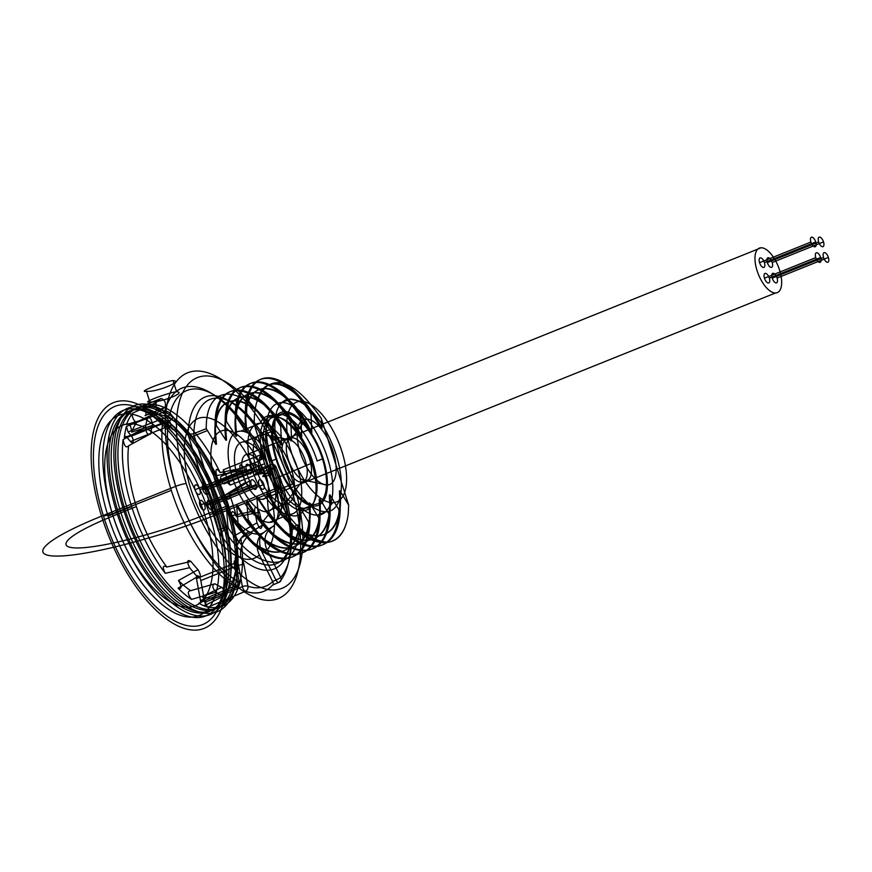 <?xml version="1.0" encoding="UTF-8"?>
<svg xmlns="http://www.w3.org/2000/svg" width="872" height="872" viewBox="0 0 872 872"><rect width="100%" height="100%" fill="white"/><g stroke="black" fill="none" stroke-linecap="round" stroke-linejoin="round"><path stroke-width="1.31" d="M220.049 533.947A92.65 41.289 68.1 0 0 291.204 533.086A4.055 2.572 2.3 0 1 292.316 529.533L299.75 526.546C298.377 573.514 259.137 574.245 228.638 528.606L224.278 530.361A4.055 1.57 -33.9 0 0 220.049 533.947A8.11 3.619 -111.9 0 1 217.956 529.533L188.864 437.264A8.11 3.619 -111.9 0 1 188.167 432.828A4.055 2.572 -177.7 0 0 193.791 433.667L206.272 428.653L215.875 444.36L216.452 444.131L215.101 426.103L216.365 425.591L225.979 440.295L226.556 440.066L225.194 422.037L226.469 421.525L236.083 436.24L236.661 436L235.298 417.971L236.574 417.47L246.187 432.174L246.765 431.934L245.403 413.917L246.667 413.404L254.373 424.969L278.092 500.201L278.462 507.297L277.198 507.809C306.486 551.464 343.285 554.963 348.288 513.586L348.647 505.095L321.332 418.484L321.921 428.534C305.058 394.885 279.716 375.963 266.451 386.449C281.057 376.159 299.358 386.841 321.332 418.484M236.781 524.061C267.595 571.007 307.783 570.244 308.644 521.968L309.909 521.467C308.993 569.95 268.696 570.288 238.045 523.549L236.781 524.061L227.167 509.357L226.578 509.586L227.886 526.274L223.232 528.149A4.055 1.809 68.1 0 0 224.278 530.361A88.595 39.48 68.1 0 0 292.316 529.533A4.055 1.809 68.1 0 0 291.978 527.32A4.055 0.621 162.5 0 0 290.518 528.65L261.426 436.382A4.055 0.621 -17.5 0 1 262.886 435.052A4.055 1.809 68.1 0 0 261.829 432.839A4.055 1.57 146.1 0 1 259.322 431.967A92.65 41.289 68.1 0 0 188.167 432.828M186.216 483.6A113.534 50.587 -111.9 0 1 237.206 389.958A113.534 50.587 -111.9 0 1 295.641 575.302A113.534 50.587 -111.9 0 1 186.216 483.6A8.11 1.243 -17.5 0 0 175.664 486.358L101.577 516.159A121.644 54.206 68.1 0 0 218.818 614.4A121.644 54.206 68.1 0 0 156.197 415.824A121.644 54.206 68.1 0 0 101.577 516.159A121.644 54.206 68.1 0 0 218.818 614.4A121.644 54.206 68.1 0 0 156.197 415.824A121.644 54.206 68.1 0 0 101.577 516.159A121.644 18.563 162.5 0 0 57.835 556.085A121.644 18.563 -17.5 0 0 216.158 514.763L290.245 484.974A8.11 1.243 162.5 0 0 293.156 482.314M217.956 529.533A4.055 0.621 162.5 0 0 223.232 528.149L194.14 435.88L207.002 430.714M309.909 521.467L309.124 503.199L309.713 502.97L318.749 517.913C317.833 566.397 277.525 566.735 246.885 519.995L248.149 519.483C278.822 566.179 319.01 565.983 320.013 517.401L319.228 499.144L319.817 498.904L328.853 513.848L330.117 513.336C328.853 558.908 293.472 562.996 262.821 521.674L258.254 515.428L256.989 515.93C287.662 562.625 327.85 562.429 328.853 513.848M318.749 517.913L320.013 517.401M267.094 511.875L257.48 497.16L256.891 497.4L268.402 514.763L268.99 514.524L271.65 518.121L267.094 511.875L268.358 511.363C299.717 558.483 338.968 557.611 340.222 509.281L339.437 491.012L340.026 490.783L348.647 505.095M271.65 518.121C302.301 559.442 337.693 555.355 338.946 509.782L340.222 509.281M278.092 500.201C294.987 527.854 311.773 541.839 328.461 542.188C312.885 543.659 296.218 532.029 278.462 507.297M246.885 519.995L237.271 505.291L236.683 505.52L238.045 523.549M225.194 422.037C224.071 374.295 262.309 374.971 290.834 422.462L291.608 440.72L291.03 440.949L281.994 426.016L280.73 426.517C252.063 378.851 213.913 378.546 215.101 426.103M256.989 515.93L247.376 501.226L246.787 501.465L248.149 519.483M235.298 417.971C234.274 370.262 272.162 370.796 300.938 418.397L301.712 436.654L301.134 436.894L292.098 421.95L290.834 422.462M256.891 497.4L258.254 515.428M299.75 526.546L299.031 507.264L299.608 507.035L308.644 521.968M227.886 526.274L228.638 528.606M280.73 426.517L281.514 444.785L280.926 445.014L271.247 429.057L261.829 432.839A88.595 39.48 68.1 0 0 193.791 433.667A4.055 1.809 68.1 0 0 194.14 435.88A4.055 0.621 -17.5 0 1 188.864 437.264M280.926 445.014C252.455 386.252 207.514 386.318 215.875 444.36M291.03 440.949C262.559 382.187 217.619 382.252 225.979 440.295M301.134 436.894C272.663 378.132 227.723 378.197 236.083 436.24M226.578 509.586C257.523 567.356 304.917 566.299 299.031 507.264M236.683 505.52C267.628 563.29 315.021 562.233 309.124 503.199M246.787 501.465C277.721 559.235 325.125 558.178 319.228 499.144M272.598 431.15L262.886 435.052L291.978 527.32L299.794 524.181M245.403 413.917C244.52 366.382 281.841 366.414 311.042 414.331L311.816 432.588C283.346 373.826 238.416 373.892 246.765 431.934M257.48 497.16L268.99 514.524C299.739 556.347 334.641 545.142 329.921 494.838L338.946 509.782M277.198 507.809L267.584 493.105C298.518 550.875 345.912 549.818 340.026 490.783M311.816 432.588L311.239 432.828C282.757 374.066 237.827 374.132 246.187 432.174M267.584 493.105L266.995 493.334C297.93 551.104 345.334 550.047 339.437 491.012M262.821 521.674L268.402 514.763C299.161 556.587 334.063 545.371 329.333 495.078L329.921 494.838M321.921 428.534L321.343 428.762C299.979 385.489 266.113 369.837 258.036 398.58L260.99 392.683L266.451 386.449M311.239 432.828L302.203 417.884L300.938 418.397M266.995 493.334L268.358 511.363M330.117 513.336L329.333 495.078M254.373 424.969C253.948 414.44 255.169 405.644 258.036 398.58M321.343 428.762L312.307 413.819L311.042 414.331M216.365 425.591C215.231 377.849 253.469 378.524 281.994 426.016M226.469 421.525C225.445 373.816 263.333 374.35 292.098 421.95M236.574 417.47C235.68 369.935 273.012 369.968 302.203 417.884M246.667 413.404C245.839 365.902 283.04 365.848 312.307 413.819M206.272 428.653C205.629 382.394 242.863 382.721 271.247 429.057M227.167 509.357C258.101 567.116 305.505 566.07 299.608 507.035M281.514 444.785C253.033 386.024 208.103 386.089 216.452 444.131M237.271 505.291C268.205 563.061 315.599 562.004 309.713 502.97M291.608 440.72C263.137 381.958 218.207 382.023 226.556 440.066M247.376 501.226C278.31 558.996 325.703 557.938 319.817 498.904M301.712 436.654C273.241 377.892 228.311 377.958 236.661 436M323.152 458.596L317.157 461.005A50.075 22.312 -111.9 0 0 280.719 414.233L275.334 416.402A50.075 22.312 68.1 0 0 271.377 416.445A50.075 22.312 68.1 0 0 264.598 463.74L215.602 482.521A55.11 24.558 68.1 0 0 248.88 531.582L252.39 533.163A55.11 24.558 68.1 0 0 266.145 530.59L273.655 525.969C264.957 531.702 262.788 539.757 267.126 550.145L280.686 577.373A4.055 0.643 153.5 0 1 275.944 580.054A4.055 1.82 67 0 0 279.214 582.234A109.403 48.756 68.1 0 0 274.32 467.436A4.055 1.875 68.2 0 0 270.952 464.504L259.267 472.21C256.891 473.79 256.619 474.455 258.428 474.194C254.253 475.48 253.534 475.186 256.303 473.3L262.93 468.929L262.21 468.537L224.496 483.698A4.055 1.809 -111.9 0 1 221.303 481.028A4.055 1.809 -111.9 0 1 221.183 476.33L223.537 474.771L223.276 469.801L260.75 454.803A109.545 48.81 68.1 0 0 164.623 411.704A4.055 1.766 69 0 0 166.214 417.339L169.168 420.936L131.454 436.098A4.055 1.809 -111.9 0 1 133.154 441.505A4.055 1.809 -111.9 0 1 130.451 441.537L127.072 437.417C125.623 435.88 124.707 435.967 124.336 437.657L162.552 422.996A4.055 2.801 6.4 0 1 168.089 424.141A4.055 2.093 -39.4 0 0 165.222 422.767L127.072 437.417M275.977 459.163A50.075 22.312 68.1 0 0 324.242 499.612A50.075 22.312 68.1 0 0 298.475 417.862A50.075 22.312 68.1 0 0 275.977 459.163L269.993 461.571A50.075 22.312 -111.9 0 1 276.773 414.276L271.377 416.445M264.598 463.74A50.075 22.312 68.1 0 0 303.064 510.654A50.075 22.312 68.1 0 0 311.773 463.174L273.895 479.186A54.38 24.231 -111.9 0 1 273.655 525.969M262.93 468.929A8.11 3.619 -111.9 0 1 260.608 456.121L262.657 454.77A105.49 47.012 68.1 0 0 170.084 413.263L173.038 416.86A8.11 3.619 -111.9 0 1 176.449 427.672A8.11 3.619 -111.9 0 1 171.043 427.738L168.089 424.141A105.49 47.012 -111.9 0 0 239.277 582.354L235.429 561.132A8.11 3.619 -111.9 0 1 236.236 555.846L241.032 557.993A75.297 33.55 68.1 0 0 259.376 554.919A20.274 17.865 46.1 0 1 260.739 535.103L266.145 530.59M252.39 533.163A20.274 16.895 109.4 0 0 241.032 557.993A8.11 3.619 -111.9 0 1 244.062 565.002A4.055 1.526 169.7 0 0 238.536 565.383L242.383 586.605A4.055 1.777 67.1 0 0 245.424 591.314A109.545 48.81 68.1 0 0 272.544 585.068C273.612 585.177 273.655 584.022 272.674 581.602L259.376 554.919M244.062 565.002L247.899 586.224A105.49 47.012 68.1 0 0 272.674 581.602M214.24 514.785A117.589 52.396 -111.9 0 1 161.44 611.773A117.589 52.396 -111.9 0 1 100.912 419.814A117.589 52.396 -111.9 0 1 214.24 514.785L216.692 512.551A110.777 49.366 -111.9 0 1 166.944 603.925A110.777 49.366 -111.9 0 1 109.927 423.084A110.777 49.366 -111.9 0 1 216.692 512.551L277.776 487.753A109.48 48.788 68.1 0 0 270.92 468.798L230.164 485.105L226.851 482.151L270.952 464.504A4.055 3.619 56.6 0 1 275.977 466.836L264.292 474.542C260.761 477.387 263.388 477.235 272.162 474.074A54.38 24.231 -111.9 0 1 273.895 479.186M226.851 482.151L224.496 483.698M272.162 474.074L264.412 473.245L258.428 474.194M260.739 535.103C258.919 540.695 259.464 546.602 262.374 552.826L275.944 580.054L272.609 581.471M103.485 516.137L112.346 513.815L171.315 490.326A109.545 48.81 68.1 0 0 236.465 587.292A4.055 1.777 67.1 0 0 238.067 584.676A4.055 1.526 169.7 0 0 239.277 582.354A4.055 3.172 119.6 0 1 236.465 587.292L198.827 603.217C200.189 603.773 200.745 602.89 200.473 600.568L238.067 584.676L234.219 563.454L196.505 578.616A4.055 1.809 -111.9 0 1 197.988 575.891A4.055 1.809 -111.9 0 1 200.811 580.556L204.789 602.498L207.776 607.228L245.424 591.314A4.055 3.401 -72.1 0 0 247.899 586.224A4.055 1.526 169.7 0 0 242.383 586.605L204.789 602.498M200.473 600.568L196.505 578.616M128.064 431.978L166.214 417.339A4.055 2.093 -39.4 0 0 170.084 413.263A4.055 3.117 -165.1 0 0 164.623 411.704L126.407 426.375L128.064 431.978L131.454 436.098M176.569 391.692C168.034 392.694 139.618 403.496 149.799 401.861C159.064 403.256 187.513 392.465 176.569 391.692L173.059 380.563C164.514 381.424 136.228 392.803 146.452 391.266C155.685 392.563 183.97 381.184 173.059 380.563M149.799 401.861L146.452 391.266M175.664 486.358A121.644 54.206 -111.9 0 1 230.295 386.024A121.644 54.206 -111.9 0 1 292.905 584.611A121.644 54.206 -111.9 0 1 175.664 486.358M272.544 585.068L279.214 582.234A4.055 3.543 -138.2 0 0 280.686 577.373A105.349 46.946 68.1 0 0 275.977 466.836L270.92 468.798A4.055 1.875 68.2 0 0 267.551 465.866M171.043 427.738A4.055 2.093 -39.4 0 0 168.176 426.375L165.222 422.767A4.055 1.766 69 0 0 162.552 422.996A109.545 48.81 68.1 0 0 171.315 490.326M173.038 416.86A4.055 2.093 140.6 0 1 169.168 420.936A4.055 1.809 -111.9 0 1 170.879 426.343A4.055 1.809 -111.9 0 1 168.176 426.375L130.451 441.537M260.608 456.121A4.055 3.619 56.6 0 1 258.897 461.157L223.537 474.771M262.21 468.537A4.055 1.809 -111.9 0 1 259.017 465.855A4.055 1.809 -111.9 0 1 258.897 461.157L221.183 476.33M235.429 561.132A4.055 1.526 -10.3 0 1 234.219 563.454A4.055 1.809 -111.9 0 1 235.713 560.718A4.055 1.809 -111.9 0 1 238.536 565.383L200.811 580.556M290.518 528.65A8.11 3.619 -111.9 0 1 291.204 533.086M259.322 431.967A8.11 3.619 -111.9 0 1 261.426 436.382M328.461 542.188A88.595 39.48 68.1 0 0 348.288 513.586M311.773 463.174A50.075 22.312 68.1 0 0 275.334 416.402M264.412 473.245A55.11 24.558 68.1 0 0 223.058 430.474A55.11 24.558 68.1 0 0 215.602 482.521M256.303 473.3A75.297 33.55 68.1 0 0 185.91 435.695A75.297 33.55 68.1 0 0 236.236 555.846A20.274 15.99 118.4 0 1 248.88 531.582M262.374 552.826A4.055 0.643 153.5 0 0 267.126 550.145A74.578 33.234 68.1 0 0 264.292 474.542A4.055 3.619 -123.4 0 0 259.267 472.21M126.407 426.375A110.341 49.17 68.1 0 0 124.336 437.657M230.164 485.105A110.341 49.17 68.1 0 0 223.276 469.801M198.827 603.217A110.341 49.17 68.1 0 0 207.776 607.228M260.75 454.803A4.055 0.61 153.8 0 1 262.657 454.77A4.055 3.619 56.6 0 1 260.946 459.806A4.055 1.875 68.2 0 0 260.75 454.803M108.063 516.071A107.856 48.058 68.1 0 0 212.016 603.195A107.856 48.058 68.1 0 0 156.502 427.117A107.856 48.058 68.1 0 0 108.063 516.071L118.167 512.017A107.856 48.058 68.1 0 0 222.12 599.129A107.856 48.058 68.1 0 0 166.607 423.051A107.856 48.058 68.1 0 0 118.167 512.017M262.112 525.315L240.868 538.275C239.92 543.136 238.1 542.133 235.429 535.277L256.978 522.829C259.649 529.315 261.36 530.143 262.112 525.315A107.856 48.058 68.1 0 0 259.464 512.256C256.466 506 254.831 505.553 254.559 510.905L231.462 515.734C231.571 509.946 233.249 510.284 236.497 516.747L259.464 512.256M189.627 567.705L165.266 573.307C162.181 567.018 162.715 564.925 166.857 567.029L190.924 561.426C187.12 559.312 186.695 561.404 189.627 567.705A107.856 48.058 68.1 0 0 197.399 576.697L178.062 588.142C181.834 589.189 181.976 586.638 178.477 580.49A97.806 43.589 68.1 0 0 190.652 590.693L214.883 583.771C211.885 585.003 212.223 587.826 215.929 592.23A107.856 48.058 68.1 0 0 223.548 596.132L204.081 605.844C206.806 603.86 206.13 600.754 202.075 596.546A97.806 43.589 68.1 0 0 235.429 535.277M190.652 590.693C187.327 591.129 187.611 594.028 191.502 599.402L215.929 592.23M123.377 509.324A111.093 49.508 -111.9 0 1 173.266 417.688A111.093 49.508 -111.9 0 1 230.459 599.053A111.093 49.508 -111.9 0 1 123.377 509.324L127.17 508.398A107.856 48.058 68.1 0 0 231.124 595.511A107.856 48.058 68.1 0 0 175.599 419.432A107.856 48.058 68.1 0 0 127.17 508.398L131.639 506.599A107.856 48.058 -111.9 0 1 123.094 439.575L145.439 427.542C146.485 433.864 148.229 435.935 150.671 433.733L128.62 445.766C126.2 448.35 124.358 446.29 123.094 439.575M229.325 493.988C229.892 500.572 228.431 500.942 224.965 495.122L245.555 482.336C249.436 487.568 250.765 487.077 249.566 480.875L229.325 493.988A107.856 48.058 -111.9 0 1 233.238 505.368L228.028 508.049M124.903 509.303A107.856 48.058 68.1 0 0 228.856 596.415A107.856 48.058 68.1 0 0 173.343 420.348A107.856 48.058 68.1 0 0 124.903 509.303L120.434 511.101A107.856 48.058 68.1 0 0 224.387 598.214A107.856 48.058 68.1 0 0 168.863 422.146A107.856 48.058 68.1 0 0 120.434 511.101L116.641 512.028A111.093 49.508 -111.9 0 1 166.541 420.391A111.093 49.508 -111.9 0 1 223.723 601.767A111.093 49.508 -111.9 0 1 116.641 512.028M226.502 508.071L221.292 510.763M219.766 510.785L209.662 514.84M220.136 472.515L243.996 467.861C240.225 463.087 239.048 463.948 240.465 470.455L216.616 475.622C215.166 468.569 216.343 467.534 220.136 472.515A107.856 48.058 -111.9 0 0 141.188 406.352C144.294 405.284 147.673 415.323 145.035 415.628L165.081 407.279C166.203 402.908 164.928 399.986 161.244 398.504L141.188 406.352M132.74 413.055L156.121 402.57C155.467 407.497 156.895 410.309 160.404 410.985L137.373 421.71C134.833 424.195 130.582 414.473 132.74 413.055A107.856 48.058 -111.9 0 0 126.484 424.555C129.198 422.844 130.931 425.373 131.705 432.131L152.546 425.416C151.663 418.92 149.984 416.587 147.488 418.429L126.484 424.555M128.62 445.766A97.806 43.589 68.1 0 0 136.37 506.534L113.033 516.017A97.315 43.36 68.1 0 0 206.828 594.617A97.315 43.36 68.1 0 0 156.731 435.749A97.315 43.36 68.1 0 0 113.033 516.017A97.315 14.846 -17.5 0 0 78.044 547.965A97.315 14.846 162.5 0 0 204.691 514.905L228.508 505.422A97.806 43.589 68.1 0 0 224.965 495.122M223.548 596.132C226.273 594.508 225.706 591.587 221.848 587.347L202.075 596.546M197.399 576.697C201.061 577.983 201.269 575.629 198.02 569.634L178.477 580.49M240.868 538.275A107.856 48.058 -111.9 0 1 204.081 605.844M233.238 505.368A107.856 48.058 -111.9 0 1 236.497 516.747M231.462 515.734A97.806 43.589 68.1 0 0 228.508 505.422M216.616 475.622A97.806 43.589 68.1 0 0 145.035 415.628M137.373 421.71A97.806 43.589 68.1 0 0 131.705 432.131M136.37 506.534A97.806 43.589 68.1 0 0 166.857 567.029M165.266 573.307A107.856 48.058 -111.9 0 1 131.639 506.599M191.502 599.402A107.856 48.058 -111.9 0 1 178.062 588.142M214.883 583.771A98.264 43.785 68.1 0 0 221.848 587.347M190.924 561.426A98.264 43.785 68.1 0 0 198.02 569.634M256.978 522.829A98.264 43.785 68.1 0 0 254.559 510.905M245.555 482.336A98.264 43.785 68.1 0 0 240.465 470.455M249.566 480.875A107.856 48.058 68.1 0 0 243.996 467.861M165.081 407.279A98.264 43.785 68.1 0 0 160.404 410.985M161.244 398.504A107.856 48.058 68.1 0 0 156.121 402.57M152.546 425.416A98.264 43.785 68.1 0 0 150.671 433.733M147.488 418.429A107.856 48.058 68.1 0 0 145.439 427.542M266.102 511.711A37.071 16.524 68.1 0 0 264.696 459.108A37.071 16.524 68.1 0 0 234.459 459.479A37.071 16.524 68.1 0 0 266.102 511.711L284.926 504.147L301.385 482.216L305.625 480.505A22.661 10.093 68.1 0 0 304.775 448.361A22.661 10.093 68.1 0 0 286.288 448.579A22.661 10.093 68.1 0 0 305.625 480.505L327.076 485.006A35.011 15.609 -111.9 0 1 297.188 435.673A35.011 15.609 -111.9 0 1 325.757 435.324A35.011 15.609 -111.9 0 1 327.076 485.006M244.073 441.821L262.886 434.256L287.913 439.499L292.164 437.788L306.268 418.996M332.657 502.697A53.792 23.969 68.1 0 0 330.619 426.386A53.792 23.969 68.1 0 0 286.746 426.92A53.792 23.969 68.1 0 0 332.657 502.697L325.877 511.744L317.321 515.178A59.732 26.618 -111.9 0 1 266.331 431.019A59.732 26.618 -111.9 0 1 315.054 430.43A59.732 26.618 -111.9 0 1 317.321 515.178M300.687 401.305L290.365 399.136L281.82 402.581M325.877 511.744A59.732 26.618 -111.9 0 1 274.876 427.585A59.732 26.618 -111.9 0 1 323.61 426.997A59.732 26.618 -111.9 0 1 325.877 511.744M313.953 504.507A48.407 21.571 68.1 0 0 312.122 435.826A48.407 21.571 68.1 0 0 272.631 436.305A48.407 21.571 68.1 0 0 313.953 504.507L304.492 508.3A48.407 21.571 -111.9 0 1 263.17 440.109A48.407 21.571 -111.9 0 1 302.66 439.63A48.407 21.571 -111.9 0 1 304.492 508.3A12.361 10.9 89.3 0 1 289.188 514.458L269.47 522.393A48.407 21.571 -111.9 0 1 228.148 454.192A48.407 21.571 -111.9 0 1 267.639 453.713A48.407 21.571 -111.9 0 1 269.47 522.393M285.177 413.252L275.726 417.056A12.361 10.9 -90.7 0 0 260.423 423.214L240.705 431.139M289.188 514.458A48.407 21.571 68.1 0 0 287.357 445.788A48.407 21.571 68.1 0 0 247.877 446.257A48.407 21.571 68.1 0 0 289.188 514.458M284.926 504.147A37.071 16.524 -111.9 0 1 253.272 451.903A37.071 16.524 -111.9 0 1 283.52 451.543A37.071 16.524 -111.9 0 1 284.926 504.147M301.385 482.216A22.661 10.093 68.1 0 0 300.524 450.061A22.661 10.093 68.1 0 0 282.038 450.29A22.661 10.093 68.1 0 0 301.385 482.216M761.191 247.757A23.991 10.693 -111.9 0 1 781.672 281.558A23.991 10.693 -111.9 0 1 762.095 281.798A23.991 10.693 -111.9 0 1 761.191 247.757L247.953 454.149A23.991 10.693 -111.9 0 1 268.434 487.96A23.991 10.693 -111.9 0 1 248.869 488.189A23.991 10.693 -111.9 0 1 247.953 454.149M764.417 262.625A5.145 2.3 68.1 0 0 759.458 258.461A5.145 2.3 68.1 0 0 762.106 266.865A5.145 2.3 68.1 0 0 764.417 262.625L815.745 241.98A5.145 2.3 68.1 0 0 810.775 237.827A5.145 2.3 68.1 0 0 813.434 246.231A5.145 2.3 68.1 0 0 815.745 241.98M772.178 262.526A5.145 2.3 68.1 0 0 767.218 258.374A5.145 2.3 68.1 0 0 769.867 266.778A5.145 2.3 68.1 0 0 772.178 262.526L823.506 241.893A5.145 2.3 68.1 0 0 818.536 237.729A5.145 2.3 68.1 0 0 821.195 246.133A5.145 2.3 68.1 0 0 823.506 241.893M769.311 278.157A5.145 2.3 68.1 0 0 764.352 273.993A5.145 2.3 68.1 0 0 767 282.397A5.145 2.3 68.1 0 0 769.311 278.157L820.639 257.513A5.145 2.3 68.1 0 0 815.68 253.36A5.145 2.3 68.1 0 0 818.328 261.764A5.145 2.3 68.1 0 0 820.639 257.513M777.072 278.059A5.145 2.3 68.1 0 0 772.112 273.895A5.145 2.3 68.1 0 0 774.761 282.31A5.145 2.3 68.1 0 0 777.072 278.059L828.4 257.425A5.145 2.3 68.1 0 0 823.441 253.262A5.145 2.3 68.1 0 0 826.089 261.665A5.145 2.3 68.1 0 0 828.4 257.425M775.459 292.992L262.221 499.384M254.09 468.983A5.145 2.3 -111.9 0 1 256.401 464.732A5.145 2.3 -111.9 0 1 259.06 473.136A5.145 2.3 -111.9 0 1 254.09 468.983L202.773 489.617A5.145 2.3 -111.9 0 1 205.084 485.377A5.145 2.3 -111.9 0 1 207.732 493.781A5.145 2.3 -111.9 0 1 202.773 489.617M246.329 469.071A5.145 2.3 -111.9 0 1 248.64 464.831A5.145 2.3 -111.9 0 1 251.3 473.234A5.145 2.3 -111.9 0 1 246.329 469.071L195.012 489.715A5.145 2.3 -111.9 0 1 197.323 485.464A5.145 2.3 -111.9 0 1 199.971 493.879A5.145 2.3 -111.9 0 1 195.012 489.715M251.223 484.603A5.145 2.3 -111.9 0 1 253.545 480.363A5.145 2.3 -111.9 0 1 256.194 488.767A5.145 2.3 -111.9 0 1 251.223 484.603L199.906 505.248A5.145 2.3 -111.9 0 1 202.217 500.997A5.145 2.3 -111.9 0 1 204.865 509.401A5.145 2.3 -111.9 0 1 199.906 505.248M258.984 484.516A5.145 2.3 -111.9 0 1 261.306 480.265A5.145 2.3 -111.9 0 1 263.954 488.669A5.145 2.3 -111.9 0 1 258.984 484.516L207.667 505.15A5.145 2.3 -111.9 0 1 209.978 500.91A5.145 2.3 -111.9 0 1 212.626 509.313A5.145 2.3 -111.9 0 1 207.667 505.15M258.94 468.918L207.623 489.563M251.18 469.016L199.862 489.661M256.074 484.549L204.757 505.193M263.835 484.451L212.517 505.095M759.567 262.679L810.895 242.045M767.327 262.592L818.655 241.947M764.461 278.212L815.789 257.578M772.221 278.114L823.549 257.48"/></g></svg>

